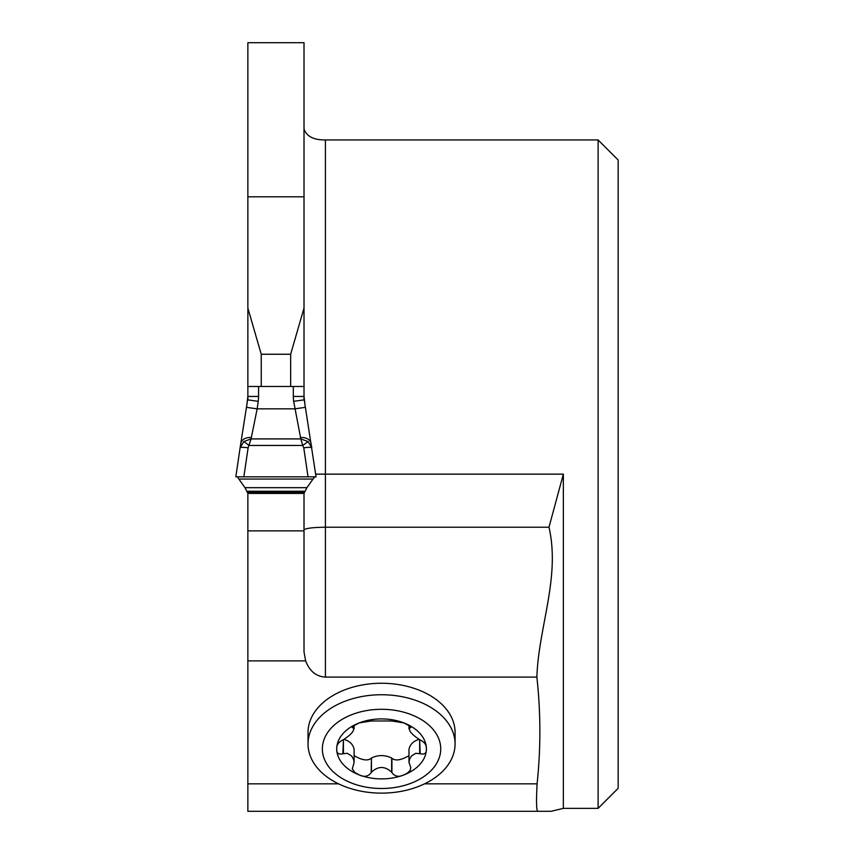 <?xml version="1.0" encoding="UTF-8"?>
<svg xmlns="http://www.w3.org/2000/svg" width="854" height="854" viewBox="0 0 854 854"><rect width="100%" height="100%" fill="white"/><g stroke="black" fill="none" stroke-linecap="round" stroke-linejoin="round"><path stroke-width="1.28" d="M536.867 677.105C538.554 626.943 560.502 577.517 548.994 527.217L563.352 474.151L563.352 808.354L551.161 811.3L537.881 811.3C536.408 810.948 536.141 801.799 537.091 783.833C540.86 748.243 540.785 712.663 536.867 677.105L325.406 677.105C316.172 676.56 309.586 671.159 305.647 660.889L304.013 651.869L304.013 493.42L306.906 487.677L313.023 479.062L238.853 479.062L244.981 487.677L247.863 493.42L247.863 783.833L338.526 783.833M308.027 743.941L308.027 732.454A73.529 49.201 0 0 1 381.546 683.253A73.529 49.201 0 0 1 455.075 732.454L455.075 743.941A73.529 49.201 0 0 1 381.546 793.131A73.529 49.201 0 0 1 308.027 743.941A73.529 49.201 0 0 1 381.546 694.74A73.529 49.201 0 0 1 455.075 743.941M537.881 811.3L247.863 811.3L247.863 783.833M293.317 386.478L304.013 386.478L304.013 396.448L293.317 396.448L293.317 386.478L258.559 386.478L258.559 396.448L247.863 396.448L247.863 399.885M258.559 396.448A33.594 32.078 90 0 1 258.218 401.337L257.161 408.842L246.571 407.358L247.863 396.448L247.863 308.08L261.239 354.25L290.648 354.25L304.013 308.08L304.013 42.7L247.863 42.7L247.863 308.08M563.352 808.354L598.11 808.354L598.11 139.949L325.406 139.949C313.653 140.067 306.522 136.384 304.013 128.911M598.11 139.949L618.168 160.008L618.168 788.306L598.11 808.354M563.352 474.151L325.406 474.151L325.406 527.217L548.994 527.217M304.013 386.478L304.013 308.08M304.013 396.448L305.294 407.358L294.715 408.842L257.161 408.842L251.065 438.924L300.811 438.924L293.659 401.337L304.248 399.853L304.013 396.448L304.013 399.885M325.406 677.105L325.406 527.217C312.436 527.388 305.305 528.327 304.013 530.035M290.648 386.478L290.648 354.25M261.239 386.478L261.239 354.25M420.2 753.751C424.641 754.776 426.69 753.164 426.37 748.905A44.824 29.986 0 0 1 403.963 774.877L407.369 773.126L410.144 770.457L410.785 767.532L408.981 762.366L409.482 759.473L411.425 756.014L415.77 753.303L420.2 753.751L419.666 739.692C411.938 734.611 408.575 730.714 409.568 727.992L409.568 725.857M342.892 753.751C338.462 754.776 336.401 753.164 336.732 748.905A44.824 29.986 0 0 0 359.139 774.877A44.824 29.986 0 0 0 403.963 774.877C398.967 777.332 394.954 776.606 391.922 772.699L391.644 772.176C384.908 765.953 378.183 765.953 371.447 772.176L371.17 772.699C368.138 776.606 364.124 777.332 359.139 774.877L354.826 772.475L352.307 768.91L354.111 762.441L353.588 759.398L351.677 756.014L347.332 753.303L342.892 753.751L343.425 739.692C351.154 734.621 354.517 730.725 353.524 727.992L352.307 727.64L352.948 726.338L359.139 722.932L371.17 720.979L391.922 720.979L403.963 722.932A44.824 29.986 0 0 1 426.37 748.905C426.69 745.2 424.63 742.211 420.2 739.927M408.981 725.441L408.981 728.825L409.824 727.896L409.824 726.06M408.981 762.441L408.981 749.257C410.091 744.304 413.453 741.026 419.068 739.415M342.892 739.927C338.462 742.211 336.401 745.2 336.732 748.905A44.824 29.986 0 0 1 359.139 722.932A44.824 29.986 0 0 1 403.963 722.932L410.176 726.359L410.849 727.523L409.824 727.896M354.111 725.441L354.111 728.825L353.524 725.857M353.268 727.896L353.268 726.06M344.023 739.415C349.649 741.026 353.012 744.304 354.111 749.257L354.111 762.441M371.17 772.699L371.447 758C378.183 754.797 384.919 754.797 391.644 758L391.922 758.309C395.402 761.138 401.081 760.252 408.981 755.662M354.111 755.662C362.011 760.252 367.7 761.138 371.17 758.309M391.922 772.699L391.922 758.309M381.546 709.3A59.193 39.604 0 0 1 432.807 768.707A59.193 39.604 0 0 1 330.284 768.707A59.193 39.604 0 0 1 381.546 709.3M235.832 476.831L316.044 476.831L235.832 476.831L316.044 476.831L235.832 476.831L240.102 447.763L243.785 441.561L251.065 438.924L248.119 447.816C243.262 447.176 240.593 447.154 240.102 447.763L247.628 399.853L258.218 401.337M308.091 441.561L300.811 438.924L302.743 445.457L308.091 441.561L311.774 447.763C311.294 447.154 308.625 447.176 303.768 447.816L302.743 445.457L249.144 445.457L243.785 441.561M243.86 476.831L248.119 447.816M308.027 476.831L303.768 447.816M316.044 476.831L304.248 399.853M300.501 437.558A10.696 7.59 -10.5 0 1 311.005 443.215A10.696 7.59 -10.5 0 1 311.08 443.717L311.774 447.763M236.996 476.831L314.88 476.831L313.023 479.062M238.853 479.062L237.679 477.098M247.863 386.478L258.559 386.478M251.375 437.558A10.696 7.59 -169.5 0 0 240.871 443.215A10.696 7.59 -169.5 0 0 240.796 443.717M301.323 386.478L300.298 386.478M251.578 386.478L250.553 386.478M304.024 493.42L247.863 493.42M314.55 476.831L237.625 476.831M247.863 660.889L305.647 660.889M424.577 783.833L537.091 783.833M315.649 474.151L325.406 474.151L325.406 139.949M247.863 196.815L304.013 196.815M247.863 530.868L304.013 530.868M419.666 753.548L419.666 739.692M343.425 753.548L343.425 739.692M371.447 772.176L371.447 758M391.644 772.176L391.644 758M293.659 401.337A33.594 32.078 -90 0 1 293.317 396.448M306.906 487.677L244.981 487.677M304.995 491.242L246.891 491.242M304.547 492.182L247.329 492.182M304.141 493.1L247.735 493.1M247.863 396.448L247.628 399.853M314.453 476.831L237.423 476.831"/></g></svg>
